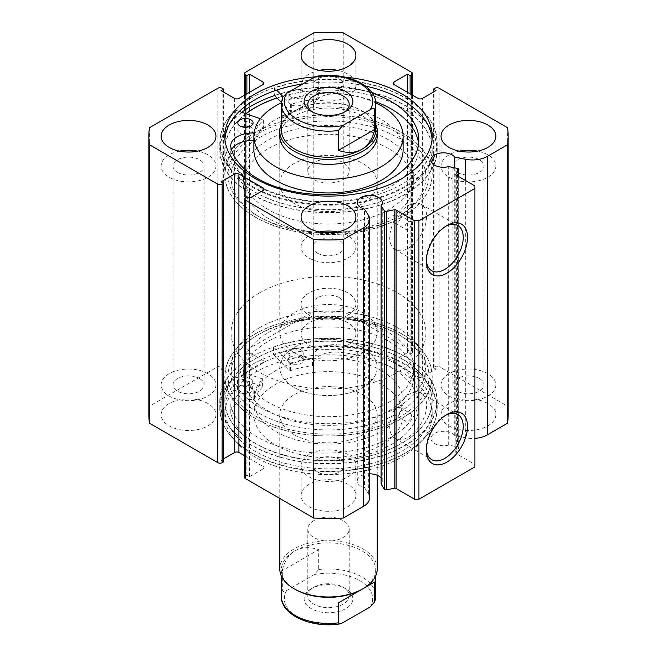 <?xml version="1.0" encoding="UTF-8"?>
<svg xmlns="http://www.w3.org/2000/svg" width="657" height="657" viewBox="0 0 657 657"><rect width="100%" height="100%" fill="white"/><g stroke="black" fill="none" stroke-linecap="round" stroke-linejoin="round"><path stroke-width="0.49" stroke-dasharray="3.29 2.46" d="M254.095 159.429A85.262 49.226 0 0 0 243.238 183.467A85.262 49.226 0 0 0 306.991 231.1A85.262 49.226 0 0 0 402.905 207.505A85.262 49.226 0 0 0 413.762 183.467A85.262 49.226 0 0 0 350.009 135.835A85.262 49.226 0 0 0 254.095 159.429M254.095 150.732A85.262 49.226 0 0 0 243.238 174.762A85.262 49.226 0 0 0 306.991 222.395A85.262 49.226 0 0 0 402.905 198.8A85.262 49.226 0 0 0 413.762 174.762A85.262 49.226 0 0 0 350.009 127.13A85.262 49.226 0 0 0 254.095 150.732M377.225 183.467L377.225 136.229A48.725 28.128 0 0 0 340.794 109.005A48.725 28.128 0 0 0 285.984 122.489A48.725 28.128 0 0 0 279.775 136.229L279.775 183.467A48.725 28.128 0 0 0 316.206 210.683A48.725 28.128 0 0 0 371.016 197.199A48.725 28.128 0 0 0 377.225 183.467A48.725 28.128 0 0 0 340.794 156.251A48.725 28.128 0 0 0 285.984 169.736A48.725 28.128 0 0 0 279.775 183.467M403.102 149.903A74.602 43.075 0 0 0 347.323 108.224A74.602 43.075 0 0 0 263.391 128.871A74.602 43.075 0 0 0 253.898 149.903M238.146 145.575A103.535 59.771 0 0 0 224.965 174.762A103.535 59.771 0 0 0 302.376 232.603A103.535 59.771 0 0 0 418.854 203.949A103.535 59.771 0 0 0 432.035 174.762A103.535 59.771 0 0 0 354.624 116.921A103.535 59.771 0 0 0 238.146 145.575M246.03 113.76A103.535 59.771 0 0 0 238.146 120.716A103.535 59.771 0 0 0 224.965 149.903A103.535 59.771 0 0 0 302.376 207.743A103.535 59.771 0 0 0 418.854 179.09A103.535 59.771 0 0 0 432.035 149.903A103.535 59.771 0 0 0 277.057 98.024M375.664 102.853A74.602 43.075 0 0 0 281.336 102.853M369.612 473.837A12.483 7.211 0 0 0 357.293 481.039A12.483 7.211 0 0 0 360.948 486.139A12.483 7.211 0 0 0 364.495 487.576L364.495 209.107M457.568 168.455L457.568 446.924L448.69 445.06A12.483 7.211 180 0 1 434.589 443.623A12.483 7.211 180 0 1 430.935 438.523A12.483 7.211 180 0 1 438.646 431.863A12.483 7.211 180 0 1 452.246 433.423A12.483 7.211 180 0 1 454.734 435.476L465.328 437.702A20.95 12.097 0 0 0 474.921 438.35M448.69 445.06L448.69 166.591M259.597 217.032L257.445 215.792A100.488 58.013 180 0 1 257.445 215.783A100.488 58.013 180 0 1 257.445 133.741A100.488 58.013 180 0 1 399.555 133.741A100.488 58.013 180 0 1 399.555 215.792A100.488 58.013 180 0 1 257.445 215.792L259.597 217.032A97.441 56.256 0 0 0 394.767 218.494L395.079 223.199L397.403 222.994C400.302 220.473 401.14 217.984 399.941 215.512A97.441 56.256 0 0 0 425.941 177.25A97.441 56.256 0 0 0 397.403 137.469A97.441 56.256 0 0 0 291.207 125.273A97.441 56.256 0 0 0 231.059 177.25A97.441 56.256 0 0 0 259.597 217.032M397.403 333.887L399.555 335.136A100.488 58.013 0 0 0 257.445 335.136A100.488 58.013 0 0 0 257.445 417.179A100.488 58.013 0 0 0 399.555 417.179A100.488 58.013 0 0 0 399.555 335.136L397.403 333.887A97.441 56.256 180 0 1 425.941 373.669A97.441 56.256 180 0 1 399.941 411.931L399.645 407.233L397.403 407.48C394.381 409.935 393.51 412.407 394.767 414.912A97.441 56.256 180 0 1 259.597 413.45A97.441 56.256 180 0 1 231.059 373.669A97.441 56.256 180 0 1 259.597 333.887A97.441 56.256 180 0 1 397.403 333.887M445.816 415.199A26.083 15.062 120 0 0 444.773 415.774L446.924 414.526L444.773 415.774A26.083 15.062 120 0 0 426.327 447.721A26.083 15.062 120 0 0 426.36 448.912M445.816 226.238A26.083 15.062 120 0 0 444.773 226.813L446.924 225.573L444.773 226.813A26.083 15.062 120 0 0 426.327 258.759A26.083 15.062 120 0 0 426.36 259.95M394.767 218.494L399.998 215.488L410.453 221.532A4.566 2.636 120 0 0 408.169 221.754A4.566 2.636 120 0 0 405.188 225.778A4.566 2.636 120 0 0 405.886 229.441A4.566 2.636 120 0 0 408.169 229.211A4.566 2.636 120 0 0 411.151 225.187A4.566 2.636 120 0 0 410.453 221.532M408.169 421.153A4.566 2.636 120 0 0 411.151 417.129A4.566 2.636 120 0 0 410.453 413.475A4.566 2.636 120 0 0 408.169 413.696A4.566 2.636 120 0 0 405.188 417.721A4.566 2.636 120 0 0 405.886 421.383A4.566 2.636 120 0 0 408.169 421.153M399.941 411.931L398.692 415.684L394.767 414.912L405.886 421.383M408.169 248.272A26.083 15.062 120 0 0 425.21 225.285A26.083 15.062 120 0 0 421.211 204.384A26.083 15.062 120 0 0 408.169 205.682A26.083 15.062 120 0 0 391.129 228.661A26.083 15.062 120 0 0 395.128 249.57A26.083 15.062 120 0 0 408.169 248.272M408.169 437.233A26.083 15.062 120 0 0 425.21 414.247A26.083 15.062 120 0 0 421.211 393.346A26.083 15.062 120 0 0 408.169 394.635A26.083 15.062 120 0 0 391.129 417.622A26.083 15.062 120 0 0 395.128 438.523A26.083 15.062 120 0 0 408.169 437.233M255.187 217.089A103.683 59.861 0 0 0 368.175 230.073A103.683 59.861 0 0 0 432.183 174.762A103.683 59.861 0 0 0 401.813 132.435A103.683 59.861 0 0 0 288.825 119.459A103.683 59.861 0 0 0 224.817 174.762A103.683 59.861 0 0 0 255.187 217.089M245.899 113.718A103.683 59.861 0 0 0 224.817 149.903A103.683 59.861 0 0 0 255.187 192.23A103.683 59.861 0 0 0 368.175 205.206A103.683 59.861 0 0 0 432.183 149.903A103.683 59.861 0 0 0 401.813 107.576A103.683 59.861 0 0 0 276.983 97.95M241.833 112.306A108.405 62.587 0 0 0 220.095 149.903A108.405 62.587 0 0 0 251.845 194.16A108.405 62.587 0 0 0 369.981 207.727A108.405 62.587 0 0 0 436.905 149.903A108.405 62.587 0 0 0 405.155 105.646A108.405 62.587 0 0 0 274.634 95.585L274.486 95.437A108.709 62.76 180 0 1 406.215 106.015A108.709 62.76 180 0 1 437.209 149.903A108.709 62.76 180 0 1 369.546 208.014A108.709 62.76 180 0 1 250.785 193.79A108.709 62.76 180 0 1 219.791 149.903A108.709 62.76 180 0 1 235.378 117.513L263.243 127.614A75.826 43.773 0 0 0 254.579 140.155L253.955 140.426A22.166 12.795 0 0 0 253.898 140.426M251.845 186.202A108.405 62.587 0 0 0 369.981 199.769A108.405 62.587 0 0 0 436.905 141.945A108.405 62.587 0 0 0 405.155 97.688A108.405 62.587 0 0 0 287.019 84.121A108.405 62.587 0 0 0 220.095 141.945A108.405 62.587 0 0 0 251.845 186.202M224.932 139.087A103.683 59.861 0 0 0 224.817 141.945A103.683 59.861 0 0 0 255.187 184.272A103.683 59.861 0 0 0 368.175 197.248A103.683 59.861 0 0 0 432.183 141.945A103.683 59.861 0 0 0 432.068 139.087M401.813 333.83A103.683 59.861 0 0 0 288.825 320.854A103.683 59.861 0 0 0 224.817 376.157A103.683 59.861 0 0 0 255.187 418.484A103.683 59.861 0 0 0 368.175 431.46A103.683 59.861 0 0 0 432.183 376.157A103.683 59.861 0 0 0 401.813 333.83M401.813 358.689A103.683 59.861 0 0 0 288.825 345.713A103.683 59.861 0 0 0 224.817 401.016A103.683 59.861 0 0 0 255.187 443.344A103.683 59.861 0 0 0 368.175 456.328A103.683 59.861 0 0 0 432.183 401.016A103.683 59.861 0 0 0 401.813 358.689M405.155 356.759A108.405 62.587 0 0 0 287.019 343.192A108.405 62.587 0 0 0 220.095 401.016A108.405 62.587 0 0 0 251.845 445.274A108.405 62.587 0 0 0 369.981 458.841A108.405 62.587 0 0 0 436.905 401.016A108.405 62.587 0 0 0 405.155 356.759M405.155 364.717A108.405 62.587 0 0 0 287.019 351.15A108.405 62.587 0 0 0 220.095 408.974A108.405 62.587 0 0 0 251.845 453.231A108.405 62.587 0 0 0 369.981 466.798A108.405 62.587 0 0 0 436.905 408.974A108.405 62.587 0 0 0 405.155 364.717M401.813 366.647A103.683 59.861 0 0 0 288.825 353.671A103.683 59.861 0 0 0 224.817 408.974A103.683 59.861 0 0 0 255.187 451.302A103.683 59.861 0 0 0 368.175 464.277A103.683 59.861 0 0 0 432.183 408.974A103.683 59.861 0 0 0 401.813 366.647M401.813 372.363A103.683 59.861 0 0 0 288.825 359.387A103.683 59.861 0 0 0 224.817 414.69A103.683 59.861 0 0 0 255.187 457.026A103.683 59.861 0 0 0 368.175 470.001A103.683 59.861 0 0 0 432.183 414.69A103.683 59.861 0 0 0 401.813 372.363M207.924 403.505A27.405 15.825 0 0 0 178.055 400.072A27.405 15.825 0 0 0 161.137 414.69A27.405 15.825 0 0 0 169.161 425.884A27.405 15.825 0 0 0 199.03 429.308A27.405 15.825 0 0 0 215.948 414.69A27.405 15.825 0 0 0 207.924 403.505M207.924 373.669A27.405 15.825 0 0 0 178.055 370.236A27.405 15.825 0 0 0 161.137 384.854A27.405 15.825 0 0 0 169.161 396.048A27.405 15.825 0 0 0 199.03 399.472A27.405 15.825 0 0 0 215.948 384.854A27.405 15.825 0 0 0 207.924 373.669M347.882 322.702A27.405 15.825 0 0 0 318.013 319.269A27.405 15.825 0 0 0 301.095 333.887A27.405 15.825 0 0 0 309.118 345.081A27.405 15.825 0 0 0 338.987 348.506A27.405 15.825 0 0 0 355.905 333.887A27.405 15.825 0 0 0 347.882 322.702M347.882 292.866A27.405 15.825 0 0 0 318.013 289.433A27.405 15.825 0 0 0 301.095 304.051A27.405 15.825 0 0 0 309.118 315.245A27.405 15.825 0 0 0 338.987 318.67A27.405 15.825 0 0 0 355.905 304.051A27.405 15.825 0 0 0 347.882 292.866M347.882 484.308A27.405 15.825 0 0 0 318.013 480.883A27.405 15.825 0 0 0 301.095 495.501A27.405 15.825 0 0 0 309.118 506.687A27.405 15.825 0 0 0 338.987 510.111A27.405 15.825 0 0 0 355.905 495.501A27.405 15.825 0 0 0 347.882 484.308M347.882 454.472A27.405 15.825 0 0 0 318.013 451.047A27.405 15.825 0 0 0 301.095 465.665A27.405 15.825 0 0 0 309.118 476.851A27.405 15.825 0 0 0 338.987 480.283A27.405 15.825 0 0 0 355.905 465.665A27.405 15.825 0 0 0 347.882 454.472M487.839 403.505A27.405 15.825 0 0 0 457.97 400.072A27.405 15.825 0 0 0 441.052 414.69A27.405 15.825 0 0 0 449.076 425.884A27.405 15.825 0 0 0 478.945 429.308A27.405 15.825 0 0 0 495.863 414.69A27.405 15.825 0 0 0 487.839 403.505M487.839 373.669A27.405 15.825 0 0 0 457.97 370.236A27.405 15.825 0 0 0 441.052 384.854A27.405 15.825 0 0 0 449.076 396.048A27.405 15.825 0 0 0 478.945 399.472A27.405 15.825 0 0 0 495.863 384.854A27.405 15.825 0 0 0 487.839 373.669M179.41 151.143A27.405 15.825 0 0 0 161.137 166.065A27.405 15.825 0 0 0 169.161 177.25A27.405 15.825 0 0 0 199.03 180.683A27.405 15.825 0 0 0 215.948 166.065A27.405 15.825 0 0 0 207.924 154.871A27.405 15.825 0 0 0 197.675 151.143M319.368 70.34A27.405 15.825 0 0 0 301.095 85.262A27.405 15.825 0 0 0 309.118 96.448A27.405 15.825 0 0 0 338.987 99.872A27.405 15.825 0 0 0 355.905 85.262A27.405 15.825 0 0 0 347.882 74.069A27.405 15.825 0 0 0 337.632 70.34M319.368 231.946A27.405 15.825 0 0 0 301.095 246.868A27.405 15.825 0 0 0 309.118 258.053A27.405 15.825 0 0 0 338.987 261.486A27.405 15.825 0 0 0 355.905 246.868A27.405 15.825 0 0 0 347.882 235.674A27.405 15.825 0 0 0 337.632 231.946M459.325 151.143A27.405 15.825 0 0 0 441.052 166.065A27.405 15.825 0 0 0 449.076 177.25A27.405 15.825 0 0 0 478.945 180.683A27.405 15.825 0 0 0 495.863 166.065A27.405 15.825 0 0 0 487.839 154.871A27.405 15.825 0 0 0 477.59 151.143M457.477 172.405A15.53 8.968 180 0 1 452.928 166.065A15.53 8.968 180 0 1 462.512 157.779A15.53 8.968 180 0 1 479.438 159.725A15.53 8.968 180 0 1 483.987 166.065A15.53 8.968 180 0 1 474.403 174.343A15.53 8.968 180 0 1 457.477 172.405M479.438 378.514A15.53 8.968 0 0 0 462.512 376.576A15.53 8.968 0 0 0 452.928 384.854A15.53 8.968 0 0 0 457.477 391.194A15.53 8.968 0 0 0 474.403 393.141A15.53 8.968 0 0 0 483.987 384.854A15.53 8.968 0 0 0 479.438 378.514M317.52 253.208A15.53 8.968 180 0 1 312.97 246.868A15.53 8.968 180 0 1 322.554 238.581A15.53 8.968 180 0 1 339.48 240.528A15.53 8.968 180 0 1 344.03 246.868A15.53 8.968 180 0 1 334.446 255.146A15.53 8.968 180 0 1 317.52 253.208M339.48 459.325A15.53 8.968 0 0 0 322.554 457.379A15.53 8.968 0 0 0 312.97 465.665A15.53 8.968 0 0 0 317.52 472.005A15.53 8.968 0 0 0 334.446 473.943A15.53 8.968 0 0 0 344.03 465.665A15.53 8.968 0 0 0 339.48 459.325M317.52 91.594A15.53 8.968 180 0 1 312.97 85.262A15.53 8.968 180 0 1 322.554 76.976A15.53 8.968 180 0 1 339.48 78.922A15.53 8.968 180 0 1 344.03 85.262A15.53 8.968 180 0 1 334.446 93.54A15.53 8.968 180 0 1 317.52 91.594M339.48 297.711A15.53 8.968 0 0 0 322.554 295.773A15.53 8.968 0 0 0 312.97 304.051A15.53 8.968 0 0 0 317.52 310.391A15.53 8.968 0 0 0 334.446 312.338A15.53 8.968 0 0 0 344.03 304.051A15.53 8.968 0 0 0 339.48 297.711M177.562 172.405A15.53 8.968 180 0 1 173.013 166.065A15.53 8.968 180 0 1 182.597 157.779A15.53 8.968 180 0 1 199.523 159.725A15.53 8.968 180 0 1 204.072 166.065A15.53 8.968 180 0 1 194.488 174.343A15.53 8.968 180 0 1 177.562 172.405M199.523 378.514A15.53 8.968 0 0 0 182.597 376.576A15.53 8.968 0 0 0 173.013 384.854A15.53 8.968 0 0 0 177.562 391.194A15.53 8.968 0 0 0 194.488 393.141A15.53 8.968 0 0 0 204.072 384.854A15.53 8.968 0 0 0 199.523 378.514M344.925 77.124A103.683 59.861 0 0 0 315.089 76.869M381.093 484.086A12.483 7.211 0 0 0 382.259 481.039A12.483 7.211 0 0 0 381.093 478M364.495 487.576L368.355 493.694A20.95 12.097 180 0 1 369.612 497.825M244.494 477.343A3.047 1.757 180 0 1 245.39 476.103L245.39 197.634M263.046 468.893A3.047 1.757 0 0 0 263.933 467.653A3.047 1.757 0 0 0 263.046 466.404L263.046 190.423L263.046 468.893L249.479 476.727L246.892 475.233L245.39 476.103M244.494 455.695L263.046 466.404M223.643 461.805L221.056 460.319L223.643 458.824M148.843 414.69A179.657 103.724 180 0 1 149.443 406.19L217.828 366.705A3.047 1.757 180 0 1 222.132 366.705L222.132 88.243M234.623 98.435L234.623 376.904L221.056 369.07L223.643 367.575L222.132 366.705M234.623 376.904A3.047 1.757 0 0 0 238.926 376.904L238.926 98.435M263.046 362.976A3.047 1.757 0 0 0 263.933 361.736A3.047 1.757 0 0 0 263.046 360.496L263.046 84.515L263.046 362.976L238.926 376.904M245.39 94.707L245.39 353.285L246.892 354.156L249.479 352.661L263.046 360.496M245.39 353.285A3.047 1.757 180 0 1 244.494 352.037A3.047 1.757 180 0 1 245.39 350.797L245.39 72.327M411.611 72.327L411.611 350.797L343.233 311.319A179.657 103.724 180 0 0 313.767 311.319L245.39 350.797M411.611 350.797A3.047 1.757 180 0 1 412.506 352.037A3.047 1.757 180 0 1 411.611 353.285L411.611 94.707M393.954 360.496A3.047 1.757 0 0 0 393.067 361.736A3.047 1.757 0 0 0 393.954 362.976L393.954 84.515L393.954 360.496L407.521 352.661L410.108 354.156L411.611 353.285M418.074 98.435L418.074 376.904L393.954 362.976M418.074 376.904A3.047 1.757 0 0 0 422.377 376.904L422.377 98.435M434.868 88.243L434.868 366.705L433.357 367.575L435.944 369.07L422.377 376.904M434.868 366.705A3.047 1.757 180 0 1 439.172 366.705L439.172 88.243M508.157 414.69A179.657 103.724 180 0 0 507.557 406.19L439.172 366.705M457.568 446.924A1.823 1.051 180 0 1 458.775 447.91A1.823 1.051 180 0 1 458.66 448.271L458.66 176.569M455.933 174.852L455.933 452.599L458.66 448.271M455.933 452.599A1.823 1.051 0 0 0 455.827 452.96A1.823 1.051 0 0 0 456.36 453.708L456.36 175.238M474.921 185.956L474.921 464.417L456.36 453.708M474.921 464.417L474.921 466.905M313.767 311.319L313.767 32.85M507.557 406.19L507.557 127.721M343.233 32.85L343.233 311.319M149.443 127.721L149.443 406.19M433.357 367.575L433.357 92.095M435.944 369.07L435.944 90.6M407.521 352.661L407.521 92.341M410.108 354.156L410.108 93.836M221.056 460.319L221.056 181.849M249.479 476.727L249.479 198.258M246.892 475.233L246.892 196.763M246.892 354.156L246.892 93.836M249.479 352.661L249.479 92.341M221.056 369.07L221.056 90.6M223.643 367.575L223.643 92.095M365.44 86.01A103.683 59.861 0 0 0 302.762 83.956M454.734 435.476L454.734 167.855M311.27 588.738L313.857 587.243A20.704 11.957 0 0 0 307.796 595.694A20.704 11.957 0 0 0 320.575 606.74A20.704 11.957 0 0 0 343.143 604.153A20.704 11.957 0 0 0 349.13 596.712A20.704 11.957 0 0 0 349.204 595.694A20.704 11.957 0 0 0 343.143 587.243A20.704 11.957 0 0 0 313.857 587.243L311.278 588.738A24.358 14.068 180 0 1 345.73 588.738A24.358 14.068 180 0 1 352.029 595.037A24.358 14.068 180 0 1 345.722 608.628A24.358 14.068 180 0 1 311.278 608.628A24.358 14.068 180 0 1 311.27 588.738A24.358 14.068 180 0 1 311.278 588.738M313.857 520.607A20.704 11.957 0 0 0 307.796 529.066A20.704 11.957 0 0 0 320.575 540.111A20.704 11.957 0 0 0 343.143 537.516A20.704 11.957 0 0 0 349.204 529.066A20.704 11.957 0 0 0 336.425 518.02A20.704 11.957 0 0 0 313.857 520.607M361.876 589.354A47.197 27.249 0 0 0 375.697 570.087A47.197 27.249 0 0 0 346.559 544.916A47.197 27.249 0 0 0 295.124 550.821A47.197 27.249 0 0 0 281.303 570.087A47.197 27.249 0 0 0 295.124 589.354M377.225 568.847A48.725 28.128 0 0 0 347.142 542.854A48.725 28.128 0 0 0 294.049 548.956A48.725 28.128 0 0 0 279.775 568.847M294.049 347.561A48.725 28.128 180 0 1 347.142 341.468A48.725 28.128 180 0 1 377.225 367.452A48.725 28.128 180 0 1 362.951 387.343A48.725 28.128 180 0 1 309.858 393.444A48.725 28.128 180 0 1 279.775 367.452A48.725 28.128 180 0 1 294.049 347.561M312.675 112.109A20.704 11.957 0 0 0 313.857 112.856A20.704 11.957 0 0 0 343.143 112.856L345.722 111.362M345.73 111.362L343.143 112.856A20.704 11.957 0 0 0 344.325 112.109M343.143 179.484A20.704 11.957 0 0 0 349.204 171.034A20.704 11.957 0 0 0 336.425 159.988A20.704 11.957 0 0 0 313.857 162.583A20.704 11.957 0 0 0 307.796 171.034A20.704 11.957 0 0 0 320.575 182.079A20.704 11.957 0 0 0 343.143 179.484M375.697 130.012A47.197 27.249 0 0 0 361.876 110.746A47.197 27.249 0 0 0 295.124 110.746L295.124 110.746A47.197 27.249 0 0 0 281.303 130.012M317.002 76.212L318.686 77.247L318.686 97.137L294.049 111.362A48.725 28.128 0 0 0 281.303 124.28M259.597 327.671A97.441 56.256 0 0 0 231.059 367.452A97.441 56.256 0 0 0 291.207 419.429A97.441 56.256 0 0 0 397.403 407.233A97.441 56.256 0 0 0 425.941 367.452A97.441 56.256 0 0 0 365.793 315.475A97.441 56.256 0 0 0 259.597 327.671M259.597 292.866A97.441 56.256 0 0 0 231.059 332.647A97.441 56.256 0 0 0 291.207 384.624A97.441 56.256 0 0 0 397.403 372.429A97.441 56.256 0 0 0 425.941 332.647A97.441 56.256 0 0 0 365.793 280.67A97.441 56.256 0 0 0 259.597 292.866M294.049 312.757A48.725 28.128 0 0 0 279.775 332.647A48.725 28.128 0 0 0 309.858 358.632A48.725 28.128 0 0 0 362.951 352.538A48.725 28.128 0 0 0 377.225 332.647A48.725 28.128 0 0 0 347.142 306.655A48.725 28.128 0 0 0 294.049 312.757M375.697 124.28A48.725 28.128 0 0 0 362.951 111.362A48.725 28.128 0 0 0 294.049 111.362L282.329 118.129L282.502 97.425M318.686 97.137L282.329 118.129M370.318 606.854A44.15 25.492 0 0 0 367.123 586.323A44.15 25.492 0 0 0 314.342 574.538L318.686 569.537L318.686 549.646C309.595 546.706 301.744 547.092 295.124 550.821C288.587 554.689 284.325 561.3 282.329 570.637L282.329 590.528C283.183 591.941 284.629 591.932 286.682 590.503A44.15 25.492 0 0 0 297.276 616.709A44.15 25.492 0 0 0 342.658 622.828M314.342 574.538L286.682 590.503M318.686 549.646L282.329 570.637M260.328 118.736L263.243 120.157A75.826 43.773 0 0 0 254.579 132.698L254.111 132.96M249.488 126.629A7.613 4.394 180 0 1 250.9 127.286A7.613 4.394 180 0 1 253.068 130.357A7.613 4.394 180 0 1 248.33 134.43A7.613 4.394 180 0 1 240.01 133.428A7.613 4.394 180 0 1 237.842 130.357A7.613 4.394 180 0 1 241.431 126.629M291.059 104.611A7.613 4.394 180 0 1 288.891 101.531A7.613 4.394 180 0 1 293.63 97.466A7.613 4.394 180 0 1 301.941 98.46A7.613 4.394 180 0 1 304.109 101.531A7.613 4.394 180 0 1 299.37 105.605A7.613 4.394 180 0 1 291.059 104.611M291.059 97.146A7.613 4.394 180 0 1 288.891 94.074A7.613 4.394 180 0 1 293.63 90.009A7.613 4.394 180 0 1 301.941 91.003A7.613 4.394 180 0 1 304.109 94.074A7.613 4.394 180 0 1 299.37 98.148A7.613 4.394 180 0 1 291.059 97.146M230.763 146.716L230.763 154.181A94.403 54.498 0 0 0 256.969 185.619A94.403 54.498 0 0 0 360.093 197.979A94.403 54.498 0 0 0 418.854 147.513A94.403 54.498 0 0 0 418.632 143.784M276.613 90.116L274.486 87.972A108.709 62.76 180 0 1 406.215 98.558A108.709 62.76 180 0 1 437.209 142.446A108.709 62.76 180 0 1 369.546 200.557A108.709 62.76 180 0 1 250.785 186.325A108.709 62.76 180 0 1 219.791 142.446A108.709 62.76 180 0 1 235.378 110.056L235.378 117.513M274.486 87.972L274.486 95.437M375.558 101.687A94.403 54.498 0 0 0 338.076 93.581A22.166 12.795 0 0 0 313.742 106.335A22.166 12.795 0 0 0 313.75 106.664L313.266 107.017A75.826 43.773 0 0 0 291.355 111.739L290.525 111.608L281.368 102.377M338.068 86.141L338.068 93.598L338.068 86.141A22.166 12.795 0 0 0 313.742 98.879A22.166 12.795 0 0 0 313.75 99.207L313.266 99.56A75.826 43.773 0 0 0 291.355 104.282L290.525 104.151L282.97 96.53M372.232 93.048A94.403 54.498 0 0 0 338.076 86.124M235.378 110.056L239.304 111.419M231.56 149.747A22.166 12.795 0 0 0 230.73 153.212A22.166 12.795 0 0 0 230.796 154.173L230.763 154.181M230.796 146.864L230.796 154.173M273.443 354.361L289.794 370.433L290.624 370.556A75.826 43.773 180 0 1 312.436 365.694L312.921 365.349A22.166 12.795 180 0 1 312.904 364.865A22.166 12.795 180 0 1 336.992 352.119L336.992 344.638A94.403 54.498 180 0 1 391.161 360.118A94.403 54.498 180 0 1 418.805 398.659A94.403 54.498 180 0 1 360.529 449.01A94.403 54.498 180 0 1 257.659 437.192A94.403 54.498 180 0 1 230.853 405.919L230.878 413.376A22.166 12.795 180 0 1 230.796 412.268A22.166 12.795 180 0 1 253.783 399.481L254.399 399.201A75.826 43.773 180 0 1 262.816 386.612L234.763 376.691A108.709 62.76 0 0 0 219.791 408.473A108.709 62.76 0 0 0 251.631 452.854A108.709 62.76 0 0 0 370.105 466.462A108.709 62.76 0 0 0 437.209 408.473A108.709 62.76 0 0 0 405.369 364.101A108.709 62.76 0 0 0 273.443 354.361L273.443 346.904L289.794 362.968L290.624 363.099A75.826 43.773 180 0 1 312.436 358.237L312.921 357.876A22.166 12.795 180 0 1 312.904 357.408A22.166 12.795 180 0 1 336.992 344.662L336.992 344.638M300.955 349.754A7.613 4.394 0 0 0 292.661 348.801A7.613 4.394 0 0 0 287.963 352.858A7.613 4.394 0 0 0 290.189 355.971A7.613 4.394 0 0 0 298.483 356.923A7.613 4.394 0 0 0 303.189 352.858A7.613 4.394 0 0 0 300.955 349.754M300.955 357.211A7.613 4.394 0 0 0 292.661 356.258A7.613 4.394 0 0 0 287.963 360.315A7.613 4.394 0 0 0 290.189 363.428A7.613 4.394 0 0 0 298.483 364.38A7.613 4.394 0 0 0 303.189 360.315A7.613 4.394 0 0 0 300.955 357.211M250.465 378.9A7.613 4.394 0 0 0 242.17 377.947A7.613 4.394 0 0 0 237.473 382.013A7.613 4.394 0 0 0 239.706 385.117A7.613 4.394 0 0 0 248.001 386.07A7.613 4.394 0 0 0 252.699 382.013A7.613 4.394 0 0 0 250.465 378.9M250.465 386.357A7.613 4.394 0 0 0 242.17 385.404A7.613 4.394 0 0 0 237.473 389.47A7.613 4.394 0 0 0 239.706 392.574A7.613 4.394 0 0 0 248.001 393.527A7.613 4.394 0 0 0 252.699 389.47A7.613 4.394 0 0 0 250.465 386.357M336.992 344.662L336.992 352.103A94.403 54.498 180 0 1 391.161 367.575A94.403 54.498 180 0 1 418.805 406.116A94.403 54.498 180 0 1 360.529 456.467A94.403 54.498 180 0 1 257.659 444.649A94.403 54.498 180 0 1 230.853 413.376M234.763 376.691L234.763 369.234A108.709 62.76 0 0 0 219.791 401.016A108.709 62.76 0 0 0 251.631 445.397A108.709 62.76 0 0 0 370.105 459.005A108.709 62.76 0 0 0 437.209 401.016A108.709 62.76 0 0 0 405.369 356.636A108.709 62.76 0 0 0 273.443 346.904M230.853 405.919L230.878 405.919A22.166 12.795 180 0 1 230.796 404.811A22.166 12.795 180 0 1 253.783 392.024L254.399 391.744A75.826 43.773 180 0 1 262.816 379.146L234.763 369.234M230.878 413.376L230.878 405.919M389.322 332.959A85.262 49.226 180 0 1 413.762 367.452A85.262 49.226 180 0 1 360.775 413.015A85.262 49.226 180 0 1 267.678 401.953A85.262 49.226 180 0 1 243.238 367.452A85.262 49.226 180 0 1 296.225 321.889A85.262 49.226 180 0 1 389.322 332.959M389.322 341.656A85.262 49.226 180 0 1 413.762 376.157A85.262 49.226 180 0 1 360.775 421.72A85.262 49.226 180 0 1 267.678 410.65A85.262 49.226 180 0 1 243.238 376.157A85.262 49.226 180 0 1 296.225 330.594A85.262 49.226 180 0 1 389.322 341.656M293.745 434.408A48.725 28.128 180 0 1 279.775 414.69A48.725 28.128 180 0 1 310.055 388.657A48.725 28.128 180 0 1 363.255 394.98A48.725 28.128 180 0 1 377.225 414.69A48.725 28.128 180 0 1 346.945 440.732A48.725 28.128 180 0 1 293.745 434.408M293.745 387.17A48.725 28.128 180 0 1 279.775 367.452A48.725 28.128 180 0 1 310.055 341.418A48.725 28.128 180 0 1 363.255 347.742A48.725 28.128 180 0 1 377.225 367.452A48.725 28.128 180 0 1 346.945 393.486A48.725 28.128 180 0 1 293.745 387.17M381.717 370.835A74.602 43.075 180 0 1 403.102 401.016A74.602 43.075 180 0 1 356.743 440.888A74.602 43.075 180 0 1 275.283 431.206A74.602 43.075 180 0 1 253.898 401.016A74.602 43.075 180 0 1 300.257 361.153A74.602 43.075 180 0 1 381.717 370.835M381.717 384.509A74.602 43.075 180 0 1 403.102 414.69A74.602 43.075 180 0 1 356.743 454.562A74.602 43.075 180 0 1 275.283 444.879A74.602 43.075 180 0 1 253.898 414.69A74.602 43.075 180 0 1 300.257 374.827A74.602 43.075 180 0 1 381.717 384.509M402.355 334.265A103.535 59.771 180 0 1 432.035 376.157A103.535 59.771 180 0 1 367.698 431.477A103.535 59.771 180 0 1 254.645 418.049A103.535 59.771 180 0 1 224.965 376.157A103.535 59.771 180 0 1 289.302 320.83A103.535 59.771 180 0 1 402.355 334.265M402.355 359.124A103.535 59.771 180 0 1 432.035 401.016A103.535 59.771 180 0 1 367.698 456.344A103.535 59.771 180 0 1 254.645 442.908A103.535 59.771 180 0 1 224.965 401.016A103.535 59.771 180 0 1 289.302 345.697A103.535 59.771 180 0 1 402.355 359.124M217.828 88.243L217.828 366.705M465.328 437.702L465.328 180.412M368.355 493.694L368.355 215.225M318.686 77.247A47.197 27.249 180 0 1 375.697 103.905M281.303 103.905A47.197 27.249 180 0 1 282.329 98.238M318.686 569.537A47.197 27.249 180 0 1 370.86 584.172A47.197 27.249 180 0 1 375.697 596.195M281.303 596.195A47.197 27.249 180 0 1 282.329 590.528M263.03 119.673L263.03 127.13M290.525 104.151L290.525 111.608M291.355 104.282L291.355 111.739M313.266 99.56L313.266 107.017M254.579 132.698L254.579 140.155M263.243 120.157L263.243 127.614M253.955 134.471L253.955 140.426M289.794 370.433L289.794 362.968M262.595 386.127L262.595 378.67M262.816 386.612L262.816 379.146M254.399 399.201L254.399 391.744M253.783 399.481L253.783 392.024M312.436 365.694L312.436 358.237M290.624 370.556L290.624 363.099M243.238 183.467L243.238 174.762M224.965 174.762L224.965 149.903M432.035 174.762L432.035 149.903M413.762 183.467L413.762 174.762M357.293 481.039L357.293 202.578M430.935 438.523L430.935 160.053M259.597 333.887L257.445 335.136M399.645 407.233L410.453 413.475M421.211 204.384L457.814 225.523M421.211 393.346L457.814 414.477M432.183 149.903L432.183 174.762M436.905 141.945L436.905 149.903M432.183 136.229L432.183 141.945M224.817 401.016L224.817 376.157M220.095 408.974L220.095 401.016M224.817 414.69L224.817 408.974M161.137 384.854L161.137 414.69M301.095 304.051L301.095 333.887M301.095 465.665L301.095 495.501M441.052 384.854L441.052 414.69M161.137 166.065L161.137 136.229M301.095 85.262L301.095 55.426M301.095 246.868L301.095 217.032M441.052 166.065L441.052 136.229M452.928 384.854L452.928 166.065M312.97 465.665L312.97 246.868M312.97 304.051L312.97 85.262M173.013 384.854L173.013 166.065M231.059 177.25L231.059 373.669M425.941 177.25L425.941 373.669M204.072 384.854L204.072 166.065M344.03 304.051L344.03 85.262M344.03 465.665L344.03 246.868M483.987 384.854L483.987 166.065M495.863 166.065L495.863 136.229M355.905 246.868L355.905 217.032M355.905 85.262L355.905 55.426M215.948 166.065L215.948 136.229M495.863 384.854L495.863 414.69M355.905 465.665L355.905 495.501M355.905 304.051L355.905 333.887M215.948 384.854L215.948 414.69M244.494 352.037L244.494 95.224M263.933 83.267L263.933 361.736M412.506 95.224L412.506 352.037M393.067 83.267L393.067 361.736M263.933 189.183L263.933 467.653M432.183 414.69L432.183 408.974M436.905 408.974L436.905 401.016M432.183 401.016L432.183 376.157M224.817 136.229L224.817 141.945M220.095 141.945L220.095 149.903M224.817 149.903L224.817 174.762M395.128 438.523L431.731 459.662M395.128 249.57L431.731 270.7M395.079 223.199L405.886 229.441M426.327 258.759L426.327 261.248M426.327 447.721L426.327 450.201M382.259 481.039L382.259 202.578M455.827 452.96L455.827 174.491M458.775 447.91L458.775 176.634M307.796 529.066L307.796 595.694M377.225 414.69L377.225 475.257M349.204 171.034L349.204 104.406M231.059 367.452L231.059 332.647M279.775 332.647L279.775 136.229M377.225 332.647L377.225 136.229M425.941 367.452L425.941 332.647M361.876 110.746L362.951 111.362M307.796 171.034L307.796 104.406M313.857 112.856L311.27 111.362M279.775 414.69L279.775 498.449M375.697 570.087L375.697 575.819M281.303 570.087L281.303 575.819M349.204 529.066L349.204 595.694M343.143 587.243L345.73 588.738M237.842 122.9L237.842 130.357M288.891 94.074L288.891 101.531M418.854 140.056L418.854 147.513M437.209 142.446L437.209 149.903M219.791 142.446L219.791 149.903M304.109 94.074L304.109 101.531M253.068 122.9L253.068 130.357M313.742 98.879L313.742 106.335M230.73 145.747L230.73 153.212M263.326 119.976L263.326 127.433M287.963 360.315L287.963 352.858M237.473 389.47L237.473 382.013M418.805 406.116L418.805 398.659M437.209 408.473L437.209 401.016M219.791 408.473L219.791 401.016M252.699 389.47L252.699 382.013M303.189 360.315L303.189 352.858M262.899 386.431L262.899 378.974M230.796 412.268L230.796 404.811M312.904 364.865L312.904 357.408M413.762 367.452L413.762 376.157M403.102 401.016L403.102 414.69M432.035 376.157L432.035 401.016M224.965 376.157L224.965 401.016M253.898 401.016L253.898 414.69M243.238 367.452L243.238 376.157"/><path stroke-width="0.99" d="M281.303 124.28A48.725 28.128 0 0 0 279.775 131.252L279.775 136.229A48.725 28.128 0 0 0 316.206 163.445A48.725 28.128 0 0 0 371.016 149.96A48.725 28.128 0 0 0 377.225 136.229L377.225 131.252A48.725 28.128 0 0 0 375.697 124.28M281.336 102.853A74.602 43.075 0 0 0 263.391 115.197A74.602 43.075 0 0 0 253.898 136.229L253.898 149.903A74.602 43.075 0 0 0 309.677 191.581A74.602 43.075 0 0 0 393.609 170.935A74.602 43.075 0 0 0 403.102 149.903L403.102 136.229A74.602 43.075 0 0 0 375.664 102.853M253.898 136.229A74.602 43.075 0 0 0 309.677 177.907A74.602 43.075 0 0 0 393.609 157.253A74.602 43.075 0 0 0 403.102 136.229M277.057 98.024A103.535 59.771 0 0 0 246.03 113.76M396.072 210.043L396.072 488.512A1.823 1.051 0 0 0 394.159 488.266L386.661 489.843A1.823 1.051 180 0 1 384.747 489.596A1.823 1.051 180 0 1 384.32 489.21L381.093 484.086L381.093 205.616L384.32 210.741A1.823 1.051 0 0 0 384.747 211.127A1.823 1.051 0 0 0 386.661 211.373L394.159 209.805A1.823 1.051 180 0 1 396.072 210.043L414.624 220.76L418.936 220.76L474.921 188.436L474.921 185.956L456.36 175.238A1.823 1.051 180 0 1 455.827 174.491A1.823 1.051 180 0 1 455.933 174.13L455.933 174.852M263.046 190.423L263.046 187.943A3.047 1.757 180 0 1 263.933 189.183A3.047 1.757 180 0 1 263.046 190.423L249.479 198.258L246.892 196.763L245.39 197.634A3.047 1.757 0 0 0 244.494 198.882A3.047 1.757 0 0 0 245.39 200.122L313.767 239.6A179.657 103.724 0 0 0 343.233 239.6L363.477 227.913A20.95 12.097 0 0 0 369.612 219.364A20.95 12.097 0 0 0 368.355 215.225L364.495 209.107A12.483 7.211 180 0 1 360.948 207.669A12.483 7.211 180 0 1 357.293 202.578A12.483 7.211 180 0 1 364.996 195.917A12.483 7.211 180 0 1 378.604 197.478A12.483 7.211 180 0 1 382.259 202.578A12.483 7.211 180 0 1 381.093 205.616M381.093 478A12.483 7.211 0 0 0 378.604 475.947A12.483 7.211 0 0 0 369.612 473.837M474.921 438.35A20.95 12.097 0 0 0 487.313 434.885L487.313 156.423A20.95 12.097 180 0 1 465.328 159.232L454.734 157.007A12.483 7.211 0 0 0 452.246 154.962A12.483 7.211 0 0 0 438.646 153.393A12.483 7.211 0 0 0 430.935 160.053A12.483 7.211 0 0 0 434.589 165.153A12.483 7.211 0 0 0 448.69 166.591L457.568 168.455A1.823 1.051 0 0 1 458.775 169.449A1.823 1.051 0 0 1 458.66 169.81L455.933 174.13M446.924 414.526L446.924 414.526A29.13 16.819 -60 0 1 467.521 426.418A29.13 16.819 -60 0 1 446.924 462.093A29.13 16.819 -60 0 1 426.327 450.201A29.13 16.819 -60 0 1 446.924 414.526L446.924 414.526M426.36 448.912A26.083 15.062 120 0 0 431.731 459.662A26.083 15.062 120 0 0 444.773 458.364A26.083 15.062 120 0 0 461.814 435.377A26.083 15.062 120 0 0 457.814 414.477A26.083 15.062 120 0 0 445.816 415.199M446.924 225.573L446.924 225.565A29.13 16.819 -60 0 1 467.521 237.464A29.13 16.819 -60 0 1 446.924 273.14A29.13 16.819 -60 0 1 426.327 261.248A29.13 16.819 -60 0 1 446.924 225.565L446.924 225.565M426.36 259.95A26.083 15.062 120 0 0 431.731 270.7A26.083 15.062 120 0 0 444.773 269.411A26.083 15.062 120 0 0 461.814 246.424A26.083 15.062 120 0 0 457.814 225.523A26.083 15.062 120 0 0 445.816 226.238M432.068 139.087A103.683 59.861 0 0 0 401.813 99.618A103.683 59.861 0 0 0 365.44 86.01M315.089 76.869A103.683 59.861 0 0 0 224.817 136.229A103.683 59.861 0 0 0 255.187 178.556A103.683 59.861 0 0 0 368.175 191.532A103.683 59.861 0 0 0 432.183 136.229A103.683 59.861 0 0 0 401.813 93.894A103.683 59.861 0 0 0 344.925 77.124M207.924 125.035A27.405 15.825 0 0 0 178.055 121.611A27.405 15.825 0 0 0 161.137 136.229A27.405 15.825 0 0 0 169.161 147.414A27.405 15.825 0 0 0 199.03 150.847A27.405 15.825 0 0 0 215.948 136.229A27.405 15.825 0 0 0 207.924 125.035M197.675 151.143A27.405 15.825 0 0 0 179.41 151.143M347.882 44.233A27.405 15.825 0 0 0 318.013 40.808A27.405 15.825 0 0 0 301.095 55.426A27.405 15.825 0 0 0 309.118 66.612A27.405 15.825 0 0 0 338.987 70.044A27.405 15.825 0 0 0 355.905 55.426A27.405 15.825 0 0 0 347.882 44.233M337.632 70.34A27.405 15.825 0 0 0 319.368 70.34M347.882 205.838A27.405 15.825 0 0 0 318.013 202.413A27.405 15.825 0 0 0 301.095 217.032A27.405 15.825 0 0 0 309.118 228.217A27.405 15.825 0 0 0 338.987 231.65A27.405 15.825 0 0 0 355.905 217.032A27.405 15.825 0 0 0 347.882 205.838M337.632 231.946A27.405 15.825 0 0 0 319.368 231.946M487.839 125.035A27.405 15.825 0 0 0 457.97 121.611A27.405 15.825 0 0 0 441.052 136.229A27.405 15.825 0 0 0 449.076 147.414A27.405 15.825 0 0 0 478.945 150.847A27.405 15.825 0 0 0 495.863 136.229A27.405 15.825 0 0 0 487.839 125.035M477.59 151.143A27.405 15.825 0 0 0 459.325 151.143M487.313 156.423L507.557 144.729A179.657 103.724 0 0 0 508.157 136.229A179.657 103.724 0 0 0 507.557 127.721L439.172 88.243A3.047 1.757 0 0 0 434.868 88.243L433.357 89.114L435.944 90.6L422.377 98.435A3.047 1.757 180 0 1 418.074 98.435L393.954 84.515A3.047 1.757 180 0 1 393.067 83.267A3.047 1.757 180 0 1 393.954 82.026L393.954 84.515M411.611 94.707L411.611 74.816L410.108 75.686L407.521 74.192L393.954 82.026M411.611 74.816A3.047 1.757 0 0 0 412.506 73.576A3.047 1.757 0 0 0 411.611 72.327L343.233 32.85A179.657 103.724 0 0 0 313.767 32.85L245.39 72.327A3.047 1.757 0 0 0 244.494 73.576A3.047 1.757 0 0 0 245.39 74.816L245.39 94.707M263.046 82.026A3.047 1.757 180 0 1 263.933 83.267A3.047 1.757 180 0 1 263.046 84.515L263.046 82.026L249.479 74.192L246.892 75.686L245.39 74.816M148.843 136.229A179.657 103.724 0 0 0 149.443 144.729L217.828 184.215A3.047 1.757 0 0 0 222.132 184.215L222.132 462.676A3.047 1.757 180 0 1 217.828 462.676L149.443 423.198A179.657 103.724 180 0 1 148.843 414.69L148.843 136.229A179.657 103.724 0 0 1 149.443 127.721L217.828 88.243A3.047 1.757 0 0 1 222.132 88.243L223.643 89.114L221.056 90.6L234.623 98.435A3.047 1.757 180 0 0 238.926 98.435L263.046 84.515M234.623 174.015A3.047 1.757 180 0 1 238.926 174.015L238.926 452.484A3.047 1.757 0 0 0 234.623 452.484L234.623 174.015L221.056 181.849L223.643 183.344L222.132 184.215M263.046 187.943L238.926 174.015M369.612 219.364L369.612 497.825A20.95 12.097 180 0 1 363.477 506.383L363.477 227.913M245.39 200.122L245.39 478.592L313.767 518.069A179.657 103.724 180 0 0 343.233 518.069L363.477 506.383M245.39 478.592A3.047 1.757 180 0 1 244.494 477.343L244.494 198.882M238.926 452.484L244.494 455.695M223.643 458.824L234.623 452.484M222.132 462.676L223.643 461.805L223.643 183.344M508.157 136.229L508.157 414.69A179.657 103.724 180 0 1 507.557 423.198L487.313 434.885M418.936 220.76L418.936 499.23L474.921 466.905L474.921 188.436M418.936 499.23L414.624 499.23L414.624 220.76M396.072 488.512L414.624 499.23M149.443 423.198L149.443 144.729M507.557 144.729L507.557 423.198M313.767 239.6L313.767 518.069M343.233 518.069L343.233 239.6M433.357 92.095L433.357 89.114M407.521 92.341L407.521 74.192M410.108 93.836L410.108 75.686M246.892 93.836L246.892 75.686M249.479 92.341L249.479 74.192M223.643 92.095L223.643 89.114M302.762 83.956A103.683 59.861 0 0 0 224.932 139.087M281.368 102.377L274.634 95.585A108.405 62.587 0 0 0 241.833 112.306M276.983 97.95A103.683 59.861 0 0 0 245.899 113.718M454.734 167.855L454.734 157.007M279.775 498.449L279.775 568.847A48.725 28.128 0 0 0 294.049 588.738L295.124 589.354A47.197 27.249 0 0 0 361.876 589.354L362.951 588.738A48.725 28.128 0 0 0 377.225 568.847L377.225 475.257M311.278 91.471A24.358 14.068 180 0 1 345.722 91.471A24.358 14.068 180 0 1 345.73 111.362A24.358 14.068 180 0 1 345.722 111.362A24.358 14.068 180 0 1 311.27 111.362A24.358 14.068 180 0 1 311.278 91.471M344.325 112.109A20.704 11.957 0 0 0 349.204 104.406A20.704 11.957 0 0 0 336.425 93.36A20.704 11.957 0 0 0 313.857 95.947A20.704 11.957 0 0 0 307.796 104.406A20.704 11.957 0 0 0 312.675 112.109M281.303 130.012A47.197 27.249 0 0 0 310.441 155.183A47.197 27.249 0 0 0 361.876 149.279A47.197 27.249 0 0 0 375.697 130.012L375.697 103.905A47.197 27.249 180 0 1 374.671 109.571L374.671 129.462C372.675 138.799 368.413 145.411 361.876 149.279C355.256 152.999 347.405 153.393 338.314 150.445L338.314 130.562A47.197 27.249 180 0 1 281.303 103.905L281.303 130.012M279.775 131.252A48.725 28.128 0 0 0 309.858 157.245A48.725 28.128 0 0 0 362.951 151.143A48.725 28.128 0 0 0 377.225 131.252M374.671 109.571C373.817 108.159 372.371 108.167 370.318 109.596A44.15 25.492 0 0 0 359.724 83.39A44.15 25.492 0 0 0 314.342 77.271L286.682 93.245A44.15 25.492 0 0 0 297.276 119.443A44.15 25.492 0 0 0 342.658 125.561L338.314 130.562M314.342 77.271L317.002 76.212C345.081 71.531 376.362 85.057 375.697 103.905M281.303 103.905L282.502 97.425L286.682 93.245M370.318 109.596L342.658 125.561M374.671 129.462L338.314 150.445M294.049 588.738A48.725 28.128 0 0 0 362.951 588.738L338.314 602.954L338.314 622.844A47.197 27.249 180 0 1 281.303 596.195L281.303 575.819M375.697 575.819L375.697 596.195A47.197 27.249 180 0 1 374.671 601.861L374.671 581.971L361.876 589.354M374.671 581.971L338.314 602.954M374.671 601.861L370.318 606.854L342.658 622.828L339.998 623.887L338.314 622.844M241.431 126.629A7.613 4.394 180 0 1 249.488 126.629M240.01 125.972A7.613 4.394 180 0 1 237.842 122.9A7.613 4.394 180 0 1 242.581 118.827A7.613 4.394 180 0 1 250.9 119.829A7.613 4.394 180 0 1 253.068 122.9A7.613 4.394 180 0 1 248.33 126.973A7.613 4.394 180 0 1 240.01 125.972M254.111 132.96L253.955 132.969A22.166 12.795 0 0 0 230.73 145.747A22.166 12.795 0 0 0 230.796 146.716L230.763 146.716A94.403 54.498 0 0 0 256.969 178.162A94.403 54.498 0 0 0 360.093 190.522A94.403 54.498 0 0 0 418.854 140.056A94.403 54.498 0 0 0 391.942 101.942A94.403 54.498 0 0 0 372.232 93.048M418.632 143.784A94.403 54.498 0 0 0 391.942 109.407A94.403 54.498 0 0 0 375.558 101.687M282.97 96.53L276.613 90.116M239.304 111.419L260.328 118.736M253.898 140.426A22.166 12.795 0 0 0 231.56 149.747M384.32 489.21L384.32 210.741M217.828 462.676L217.828 184.215M465.328 180.412L465.328 159.232M458.66 176.569L458.66 169.81M394.159 488.266L394.159 209.805M386.661 211.373L386.661 489.843M253.955 132.969L253.955 134.471M244.494 95.224L244.494 73.576M412.506 73.576L412.506 95.224M458.775 176.634L458.775 169.449M374.498 602.674L375.697 596.195M339.998 623.887C311.927 628.568 280.638 615.051 281.303 596.195"/></g></svg>
